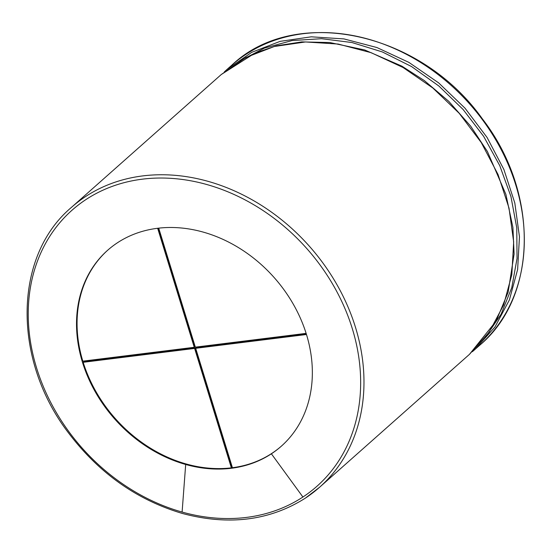 <?xml version="1.0" encoding="UTF-8"?>
<svg xmlns="http://www.w3.org/2000/svg" width="552" height="552" viewBox="0 0 552 552"><rect width="100%" height="100%" fill="white"/><g stroke="black" fill="none" stroke-linecap="round" stroke-linejoin="round"><path stroke-width="0.83" d="M185.686 464.473A130.907 106.577 48.4 0 1 84.801 369.198A130.907 106.577 48.4 0 1 107.578 250.325A130.907 106.577 48.4 0 1 274.171 277.566A130.907 106.577 48.4 0 1 281.285 446.223A130.907 106.577 48.4 0 1 271.391 453.799A130.907 106.577 48.4 0 1 185.686 464.473L182.105 512.056A184.52 150.22 48.4 0 1 37.536 260.896A184.52 150.22 48.4 0 1 287.978 229.722A184.52 150.22 48.4 0 1 302.91 497.021A184.52 150.22 48.4 0 1 182.105 512.056M306.463 334.505L195.684 348.298L232.427 467.723A130.907 106.577 -131.6 0 0 271.936 453.323A130.907 106.577 -131.6 0 0 281.561 445.981M107.847 250.084A130.907 106.577 -131.6 0 0 82.821 361.16L194.263 347.291L194.808 346.808L158.314 228.183M83.173 362.305L194.614 348.429L231.357 467.854A130.907 106.577 -131.6 0 1 186.231 463.99A130.907 106.577 -131.6 0 1 83.173 362.305L83.711 361.822A130.907 106.577 48.4 0 1 83.483 361.077M231.357 467.854L231.902 467.371A130.907 106.577 48.4 0 0 232.302 467.323M83.711 361.822L195.16 347.953L231.902 467.371M194.614 348.429L195.16 347.953M195.684 348.298L196.222 347.815L306.346 334.112M157.651 228.259L194.263 347.291M306.112 333.367L195.332 347.153L158.714 228.135M479.936 345.055C538.165 296.1 539.097 192.11 482.317 118.79C420.624 31.733 295.272 4.699 231.778 65.205A187.018 152.248 48.4 0 1 469.773 104.114A187.018 152.248 48.4 0 1 479.936 345.055L472.326 351.727M231.778 65.205L227.093 69.359L251.691 52.343L280.112 41.359L311.259 36.818L343.944 38.909L376.899 47.534L408.866 62.376L438.619 82.855L465.019 108.192L487.043 137.413L503.859 169.409L514.809 202.957L519.46 236.76L517.624 269.521L509.379 299.95L495.054 326.867L475.251 349.209L472.319 351.734M239.844 60.899L264.546 48.038L292.084 40.558L321.547 38.702L351.955 42.532L382.301 51.922L411.571 66.564L438.805 85.967L463.1 109.489L483.656 136.365L499.781 165.697L510.938 196.519L516.762 227.81L517.038 258.536L511.759 287.654L501.106 314.185L485.463 337.231M469.455 354.349L496.172 321.009L508.144 292.194L514.098 254.037L512.911 227.41L505.88 194.332L487.409 151.503L470.677 126.173L448.741 101.313L424.336 80.578L401.966 66.185L364.72 49.97L329.834 42.532L301.737 41.904L276.359 45.837L255.058 53.033L221.297 74.499L245.895 57.484L274.316 46.499L305.463 41.959L338.148 44.05L371.103 52.675L403.07 67.516L432.823 87.996L459.223 113.326L481.247 142.554L498.063 174.549L509.013 208.097L513.664 241.9L511.828 274.661L503.583 305.09L489.258 332L469.455 354.349L319.594 487.237A187.018 152.248 48.4 0 1 305.456 498.07M71.436 207.386A187.018 152.248 48.4 0 1 309.43 246.295A187.018 152.248 48.4 0 1 319.594 487.237L305.359 498.139C269.686 520.695 228.742 525.814 182.512 513.498C137.158 500.098 99.222 473.333 68.717 433.189C12.254 359.89 13.345 256.238 71.436 207.386L221.297 74.499M302.91 497.021L271.391 453.799M224.305 71.912L227.093 69.359"/></g></svg>
